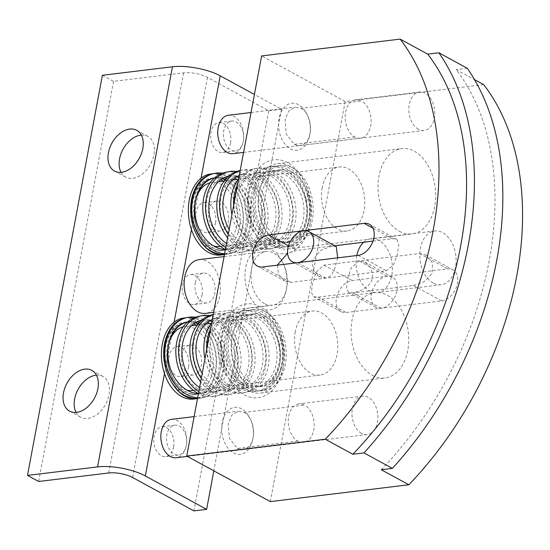 <?xml version="1.0" encoding="UTF-8"?>
<svg xmlns="http://www.w3.org/2000/svg" width="550" height="550" viewBox="0 0 550 550"><rect width="100%" height="100%" fill="white"/><g stroke="black" fill="none" stroke-linecap="round" stroke-linejoin="round"><path stroke-width="0.41" stroke-dasharray="2.75 2.06" d="M220.818 198.248A36.527 27.486 77.9 0 0 255.709 246.276A36.527 27.486 77.9 0 0 275.248 222.887A36.527 27.486 77.9 0 0 240.357 174.859A36.527 27.486 77.9 0 0 220.818 198.248M239.25 175.505A36.527 27.486 -102.1 0 1 243.121 174.267A36.527 27.486 -102.1 0 1 278.011 222.296A36.527 27.486 -102.1 0 1 258.472 245.685A36.527 27.486 -102.1 0 1 229.157 229.419M239.449 170.658A40.824 30.724 -102.1 0 1 278.451 224.338A40.824 30.724 -102.1 0 1 256.609 250.477A40.824 30.724 -102.1 0 1 227.59 237.82M228.243 234.321A40.824 30.724 77.9 0 0 259.38 249.886A40.824 30.724 77.9 0 0 281.215 223.747A40.824 30.724 77.9 0 0 242.22 170.067A40.824 30.724 77.9 0 0 240.164 170.603M309.1 220.784A40.824 27.156 -96.9 0 1 287.561 246.888A40.824 27.156 -96.9 0 1 256.169 191.943A40.824 27.156 -96.9 0 1 277.709 165.839A40.824 27.156 -96.9 0 1 309.1 220.784M259.353 191.551A40.824 27.156 83.1 0 0 290.744 246.503A40.824 27.156 83.1 0 0 312.283 220.399A40.824 27.156 83.1 0 0 280.892 165.454A40.824 27.156 83.1 0 0 259.353 191.551M306.474 220.935A40.824 30.724 -102.1 0 1 284.639 247.074A40.824 30.724 -102.1 0 1 245.644 193.394A40.824 30.724 -102.1 0 1 267.479 167.255A40.824 30.724 -102.1 0 1 306.474 220.935M306.536 201.809L307.691 195.614C309.732 204.05 310.021 212.341 308.55 220.488C306.982 228.58 303.93 235.056 299.406 239.903L300.561 233.716C303.614 229.68 305.683 224.847 306.756 219.216C307.794 213.565 307.718 207.762 306.536 201.809A36.527 24.296 83.1 0 0 278.231 170.108A36.527 24.296 83.1 0 0 258.954 193.462A36.527 24.296 83.1 0 0 287.045 242.619A36.527 24.296 83.1 0 0 300.561 233.716M307.691 195.614A40.824 30.724 77.9 0 0 270.243 166.657A40.824 30.724 77.9 0 0 248.407 192.796A40.824 30.724 77.9 0 0 287.403 246.476A40.824 30.724 77.9 0 0 299.406 239.903M309.499 218.879A36.527 24.296 -96.9 0 1 290.228 242.234A36.527 24.296 -96.9 0 1 262.144 193.071A36.527 24.296 -96.9 0 1 281.414 169.716A36.527 24.296 -96.9 0 1 309.499 218.879M248.841 194.844A36.527 27.486 77.9 0 0 283.738 242.873A36.527 27.486 77.9 0 0 303.277 219.484A36.527 27.486 77.9 0 0 268.379 171.456A36.527 27.486 77.9 0 0 248.841 194.844M306.041 218.886A36.527 27.486 -102.1 0 1 286.502 242.275A36.527 27.486 -102.1 0 1 251.611 194.246A36.527 27.486 -102.1 0 1 271.15 170.858A36.527 27.486 -102.1 0 1 306.041 218.886M200.778 320.361A36.527 27.486 77.9 0 0 199.382 320.609A36.527 27.486 77.9 0 0 179.843 343.998A36.527 27.486 77.9 0 0 214.734 392.026A36.527 27.486 77.9 0 0 234.279 368.638A36.527 27.486 77.9 0 0 211.894 321.674M212.156 320.279A36.527 27.486 -102.1 0 1 237.043 368.046A36.527 27.486 -102.1 0 1 217.504 391.435A36.527 27.486 -102.1 0 1 199.561 387.571M198.481 316.408A40.824 30.724 -102.1 0 1 237.476 370.088A40.824 30.724 -102.1 0 1 215.641 396.227A40.824 30.724 -102.1 0 1 198.433 393.594M198.804 391.614A40.824 30.724 77.9 0 0 218.405 395.636A40.824 30.724 77.9 0 0 240.247 369.49A40.824 30.724 77.9 0 0 209.571 315.535M201.788 320.093A36.527 27.486 -102.1 0 1 202.153 320.011A36.527 27.486 -102.1 0 1 211.207 320.052M209.612 320.932A36.527 27.486 77.9 0 0 201.603 320.258M207.873 340.587A36.527 27.486 77.9 0 0 242.763 388.623A36.527 27.486 77.9 0 0 262.302 365.234A36.527 27.486 77.9 0 0 227.411 317.199A36.527 27.486 77.9 0 0 207.873 340.587M265.072 364.636A36.527 27.486 -102.1 0 1 245.527 388.025A36.527 27.486 -102.1 0 1 210.636 339.996A36.527 27.486 -102.1 0 1 230.175 316.607A36.527 27.486 -102.1 0 1 265.072 364.636M211.695 322.747A40.824 30.724 -102.1 0 1 226.511 312.998A40.824 30.724 -102.1 0 1 265.506 366.678A40.824 30.724 -102.1 0 1 243.664 392.824A40.824 30.724 -102.1 0 1 204.937 358.841M206.656 349.663A40.824 30.724 77.9 0 0 246.434 392.226A40.824 30.724 77.9 0 0 268.269 366.087A40.824 30.724 77.9 0 0 229.274 312.407A40.824 30.724 77.9 0 0 210.616 328.522M354.75 136.984L294.236 144.341L286.357 134.241L285.065 119.508L288.832 110.907L295.268 107.14L300.981 108.329L361.494 100.973A19.339 12.863 83.1 0 0 355.788 99.791A19.339 12.863 83.1 0 0 345.153 116.277A19.339 12.863 83.1 0 0 354.75 136.984A19.339 12.863 83.1 0 0 360.449 138.174A19.339 12.863 83.1 0 0 370.652 125.812A19.339 12.863 83.1 0 0 361.494 100.973M298.547 104.72A23.636 15.723 83.1 0 0 279.104 118.374A23.636 15.723 83.1 0 0 290.311 148.734A23.636 15.723 83.1 0 0 309.629 135.692A23.636 15.723 83.1 0 0 307.038 114.379A23.636 15.723 83.1 0 0 298.547 104.72M228.387 115.266A19.339 12.863 -96.9 0 1 243.43 140.284A15.042 10.003 -96.9 0 1 243.265 141.302A15.042 10.003 -96.9 0 1 243.052 142.292A15.042 10.003 -96.9 0 1 235.331 150.913A15.042 10.003 -96.9 0 1 223.768 130.673A15.042 10.003 -96.9 0 1 231.701 121.055A15.042 10.003 -96.9 0 1 243.43 140.284A19.339 12.863 -96.9 0 1 243.258 141.295A19.339 12.863 -96.9 0 1 243.052 142.292A19.339 12.863 -96.9 0 1 233.056 153.663M418.454 129.25A19.339 12.863 -96.9 0 1 408.849 108.536A19.339 12.863 -96.9 0 1 419.492 92.049A19.339 12.863 -96.9 0 1 425.191 93.239A19.339 12.863 -96.9 0 1 434.796 113.946A19.339 12.863 -96.9 0 1 424.153 130.439A19.339 12.863 -96.9 0 1 418.454 129.25M275.144 246.379A42.969 28.586 -96.9 0 1 253.811 200.351A42.969 28.586 -96.9 0 1 277.447 163.708A42.969 28.586 -96.9 0 1 290.125 166.354A42.969 28.586 -96.9 0 1 305.566 183.92A42.969 28.586 -96.9 0 1 310.269 222.661A42.969 28.586 -96.9 0 1 287.822 249.019A42.969 28.586 -96.9 0 1 275.144 246.379M287.684 162.738A47.266 31.446 83.1 0 0 249.494 186.856A47.266 31.446 83.1 0 0 266.805 247.837L271.803 250.106L275.798 252.739A47.266 31.446 83.1 0 0 309.849 224.675A47.266 31.446 83.1 0 0 304.673 182.064A47.266 31.446 83.1 0 0 287.684 162.738M264.44 303.593A27.074 18.006 -96.9 0 1 251.604 268.819A27.074 18.006 -96.9 0 1 265.891 251.515A27.074 18.006 -96.9 0 1 273.873 253.179A27.074 18.006 -96.9 0 1 283.601 264.248A27.074 18.006 -96.9 0 1 286.708 287.952A27.074 18.006 -96.9 0 1 286.571 288.654A27.074 18.006 -96.9 0 1 272.422 305.257A27.074 18.006 -96.9 0 1 264.44 303.593M266.805 247.837A31.371 20.866 83.1 0 0 245.637 267.692A31.371 20.866 83.1 0 0 256.142 304.81A47.266 31.446 83.1 0 0 221.327 337.384A47.266 31.446 83.1 0 0 244.255 394.811A47.266 31.446 83.1 0 0 282.893 368.72A47.266 31.446 83.1 0 0 277.716 326.109A47.266 31.446 83.1 0 0 265.141 309.712L256.142 304.81M248.188 390.424A42.969 28.586 -96.9 0 1 226.854 344.396A42.969 28.586 -96.9 0 1 250.491 307.752A42.969 28.586 -96.9 0 1 263.168 310.399A42.969 28.586 -96.9 0 1 278.609 327.965A42.969 28.586 -96.9 0 1 283.312 366.706A42.969 28.586 -96.9 0 1 260.865 393.064A42.969 28.586 -96.9 0 1 248.188 390.424M297.839 441.086L237.332 448.436L229.446 438.336L228.154 423.603L231.928 415.002L238.363 411.235L244.069 412.424L304.583 405.068A19.339 12.863 83.1 0 0 298.884 403.886A19.339 12.863 83.1 0 0 288.248 420.372A19.339 12.863 83.1 0 0 297.839 441.086A19.339 12.863 83.1 0 0 303.545 442.269A19.339 12.863 83.1 0 0 313.748 429.908A19.339 12.863 83.1 0 0 304.583 405.068M241.636 408.815A23.636 15.723 83.1 0 0 222.193 422.469A23.636 15.723 83.1 0 0 233.399 452.829A23.636 15.723 83.1 0 0 252.718 439.787A23.636 15.723 83.1 0 0 250.126 418.481A23.636 15.723 83.1 0 0 241.636 408.815M210.829 173.972A40.824 27.156 -96.9 0 1 242.22 228.917A40.824 27.156 -96.9 0 1 220.681 255.014M224.455 254.547A40.824 27.156 83.1 0 0 245.403 228.525A40.824 27.156 83.1 0 0 214.012 173.58A40.824 27.156 83.1 0 0 212.761 173.779M183.872 318.017A40.824 27.156 -96.9 0 1 215.256 372.962A40.824 27.156 -96.9 0 1 193.724 399.059M197.498 398.592A40.824 27.156 83.1 0 0 218.446 372.57A40.824 27.156 83.1 0 0 187.055 317.625A40.824 27.156 83.1 0 0 185.797 317.824M199.011 259.641A27.074 18.006 -96.9 0 1 219.821 296.079A27.074 18.006 -96.9 0 1 205.542 313.39M171.483 419.361A19.339 12.863 -96.9 0 1 186.519 444.379A19.339 12.863 -96.9 0 1 186.347 445.39A15.042 10.003 -96.9 0 1 186.141 446.387A15.042 10.003 -96.9 0 1 178.42 455.008A15.042 10.003 -96.9 0 1 166.856 434.768A15.042 10.003 -96.9 0 1 174.79 425.15A15.042 10.003 -96.9 0 1 186.519 444.379A15.042 10.003 -96.9 0 1 186.354 445.397A19.339 12.863 -96.9 0 1 186.141 446.387A19.339 12.863 -96.9 0 1 176.144 457.758M173.614 446.944A15.042 10.003 83.1 0 0 162.051 426.697A15.042 10.003 83.1 0 0 154.117 436.315A15.042 10.003 83.1 0 0 165.681 456.562A15.042 10.003 83.1 0 0 173.614 446.944M230.526 142.849A15.042 10.003 83.1 0 0 218.962 122.602A15.042 10.003 83.1 0 0 211.021 132.22A15.042 10.003 83.1 0 0 222.592 152.467A15.042 10.003 83.1 0 0 230.526 142.849M399.355 231.282A42.969 28.586 83.1 0 0 412.033 233.922A42.969 28.586 83.1 0 0 435.669 197.278A42.969 28.586 83.1 0 0 414.336 151.257A42.969 28.586 83.1 0 0 401.658 148.61A42.969 28.586 83.1 0 0 378.022 185.254A42.969 28.586 83.1 0 0 399.355 231.282M372.398 375.327A42.969 28.586 83.1 0 0 385.076 377.967A42.969 28.586 83.1 0 0 408.712 341.323A42.969 28.586 83.1 0 0 387.379 295.302A42.969 28.586 83.1 0 0 374.701 292.655A42.969 28.586 83.1 0 0 351.065 329.299A42.969 28.586 83.1 0 0 372.398 375.327M277.193 265.196L278.568 274.739L284.756 280.988L290.819 282.356L386.368 270.744L393.312 265.334L397.299 254.726L398.826 244.447L396.749 239.188L392.356 238.734L373.003 241.086M334.751 245.733L296.814 250.346L287.595 253.316M441.712 300.905A17.188 11.591 -61.4 0 0 456.466 286.949A17.188 11.591 -61.4 0 0 452.932 269.809A17.188 11.591 -61.4 0 0 447.7 268.895L352.158 280.507A17.188 11.591 -61.4 0 0 337.404 294.463A17.188 11.591 -61.4 0 0 340.938 311.603A17.188 11.591 -61.4 0 0 346.163 312.517L441.712 300.905L413.483 285.519L384.821 289.004A27.074 18.006 83.1 0 0 391.806 275.179A27.074 18.006 83.1 0 0 390.809 256.994A27.074 18.006 83.1 0 0 378.978 240.405A27.074 18.006 83.1 0 0 370.989 238.741A27.074 18.006 83.1 0 0 363.694 242.22M356.812 255.523A27.074 18.006 83.1 0 0 356.709 256.046A27.074 18.006 83.1 0 0 357.706 274.23A27.074 18.006 83.1 0 0 369.538 290.819A27.074 18.006 83.1 0 0 377.527 292.483A27.074 18.006 83.1 0 0 384.821 289.004L317.941 297.137L313.548 296.677L311.527 292.696L312.187 284.852L316.188 272.016L323.929 265.127L419.478 253.509L425.542 254.877L432.499 262.797L432.046 273.659L423.809 281.951L413.483 285.519M361.543 433.345A19.339 12.863 -96.9 0 1 351.945 412.631A19.339 12.863 -96.9 0 1 362.581 396.144A19.339 12.863 -96.9 0 1 368.28 397.334A19.339 12.863 -96.9 0 1 377.884 418.041A19.339 12.863 -96.9 0 1 367.249 434.534A19.339 12.863 -96.9 0 1 361.543 433.345M225.005 179.939A36.527 24.296 -96.9 0 1 242.619 227.012A36.527 24.296 -96.9 0 1 223.341 250.367A36.527 24.296 -96.9 0 1 206.188 243.127C194.817 232.024 190.266 218.157 192.521 201.534C195.614 187.791 202.758 179.919 213.964 177.918L218.405 177.843L219.175 173.718A40.824 30.724 -102.1 0 1 250.422 227.748A40.824 30.724 -102.1 0 1 228.587 253.887A40.824 30.724 -102.1 0 1 224.489 254.389M224.606 253.742A40.824 30.724 77.9 0 0 231.351 253.289A40.824 30.724 77.9 0 0 253.186 227.15A40.824 30.724 77.9 0 0 236.61 179.492M198.048 323.984A36.527 24.296 -96.9 0 1 215.662 371.058A36.527 24.296 -96.9 0 1 196.384 394.412A36.527 24.296 -96.9 0 1 179.224 387.172C167.86 376.069 163.309 362.203 165.564 345.579C168.657 331.836 175.801 323.964 187.007 321.963L191.448 321.887L192.218 317.762A40.824 30.724 -102.1 0 1 223.465 371.793A40.824 30.724 -102.1 0 1 201.623 397.932A40.824 30.724 -102.1 0 1 197.532 398.434M197.649 397.788A40.824 30.724 77.9 0 0 204.394 397.334A40.824 30.724 77.9 0 0 226.229 371.195A40.824 30.724 77.9 0 0 209.653 323.538M433.242 283.078A27.074 18.006 -96.9 0 1 419.801 254.079A27.074 18.006 -96.9 0 1 434.692 230.993A27.074 18.006 -96.9 0 1 442.674 232.664A27.074 18.006 -96.9 0 1 456.115 261.656A27.074 18.006 -96.9 0 1 441.224 284.742A27.074 18.006 -96.9 0 1 433.242 283.078M337.693 257.847L334.874 268.249L332.145 273.728L330.357 275.873L328.247 277.379L325.854 278.101L319.791 276.732L313.603 270.476L312.118 261.47L319.887 250.683L331.843 246.091L336.236 246.544M347.222 280.596L346.562 288.441L348.576 292.421L352.976 292.875L358.827 291.39L362.003 290.001L367.668 286.124L369.999 283.539L371.724 280.603L372.701 277.496L371.216 268.482L365.028 262.233L358.964 260.865L351.223 267.761L347.222 280.596M213.386 178.117A36.527 24.296 83.1 0 0 211.344 178.234A36.527 24.296 83.1 0 0 199.863 184.573A36.527 24.296 83.1 0 0 192.074 201.589A36.527 24.296 83.1 0 0 192.644 223.163A36.527 24.296 83.1 0 0 220.158 250.752A36.527 24.296 83.1 0 0 224.709 249.514M225.046 249.363A36.527 24.296 83.1 0 0 239.429 227.397A36.527 24.296 83.1 0 0 223.218 181.122M186.429 322.163A36.527 24.296 83.1 0 0 184.387 322.279A36.527 24.296 83.1 0 0 172.906 328.618A36.527 24.296 83.1 0 0 165.117 345.634A36.527 24.296 83.1 0 0 165.688 367.207A36.527 24.296 83.1 0 0 193.201 394.797A36.527 24.296 83.1 0 0 197.752 393.559M198.089 393.408A36.527 24.296 83.1 0 0 212.472 371.442A36.527 24.296 83.1 0 0 196.254 325.167M186.746 390.026A32.23 21.436 -96.9 0 1 167.276 358.683A32.23 21.436 -96.9 0 1 167.901 347.153A32.23 21.436 -96.9 0 1 169.62 340.911M183.123 326.879A32.23 21.436 -96.9 0 1 184.903 326.549A32.23 21.436 -96.9 0 1 209.688 369.923A32.23 21.436 -96.9 0 1 192.686 390.527M295.295 331.671A32.23 21.436 83.1 0 0 320.079 375.045A32.23 21.436 83.1 0 0 337.081 354.441A32.23 21.436 83.1 0 0 312.304 311.059A32.23 21.436 83.1 0 0 295.295 331.671M213.702 245.981A32.23 21.436 -96.9 0 1 194.232 214.637A32.23 21.436 -96.9 0 1 194.858 203.108A32.23 21.436 -96.9 0 1 196.577 196.866M210.079 182.834A32.23 21.436 -96.9 0 1 211.867 182.504A32.23 21.436 -96.9 0 1 236.644 225.878A32.23 21.436 -96.9 0 1 219.643 246.482M322.252 187.626A32.23 21.436 83.1 0 0 347.036 231A32.23 21.436 83.1 0 0 364.038 210.396A32.23 21.436 83.1 0 0 339.261 167.014A32.23 21.436 83.1 0 0 322.252 187.626M76.113 412.411A23.203 15.648 -61.4 0 0 80.733 417.196A23.203 15.648 -61.4 0 0 109.037 394.728A23.203 15.648 -61.4 0 0 102.939 376.447A23.203 15.648 -61.4 0 0 96.415 375.162M121.048 172.336A23.203 15.648 -61.4 0 0 125.661 177.121A23.203 15.648 -61.4 0 0 153.966 154.653A23.203 15.648 -61.4 0 0 147.868 136.373A23.203 15.648 -61.4 0 0 141.343 135.087M181.83 354.743A15.042 10.003 -96.9 0 1 189.764 345.125A15.042 10.003 -96.9 0 1 201.327 365.372A15.042 10.003 -96.9 0 1 193.394 374.983A15.042 10.003 -96.9 0 1 181.83 354.743M188.588 366.919A15.042 10.003 83.1 0 0 177.024 346.672A15.042 10.003 83.1 0 0 169.091 356.29A15.042 10.003 83.1 0 0 180.654 376.537A15.042 10.003 83.1 0 0 188.588 366.919M195.312 282.721A15.042 10.003 -96.9 0 1 203.246 273.103A15.042 10.003 -96.9 0 1 214.809 293.349A15.042 10.003 -96.9 0 1 206.876 302.961A15.042 10.003 -96.9 0 1 195.312 282.721M202.07 294.896A15.042 10.003 83.1 0 0 190.506 274.649A15.042 10.003 83.1 0 0 182.572 284.268A15.042 10.003 83.1 0 0 194.136 304.514A15.042 10.003 83.1 0 0 202.07 294.896M208.787 210.698A15.042 10.003 -96.9 0 1 216.721 201.08A15.042 10.003 -96.9 0 1 228.291 221.327A15.042 10.003 -96.9 0 1 220.351 230.938A15.042 10.003 -96.9 0 1 208.787 210.698M215.545 222.874A15.042 10.003 83.1 0 0 203.981 202.627A15.042 10.003 83.1 0 0 196.048 212.245A15.042 10.003 83.1 0 0 207.611 232.492A15.042 10.003 83.1 0 0 215.545 222.874M387.193 276.251A17.188 11.591 -61.4 0 0 372.439 290.201A17.188 11.591 -61.4 0 0 375.973 307.347A17.188 11.591 -61.4 0 0 381.198 308.261A17.188 11.591 -61.4 0 0 395.952 294.305A17.188 11.591 -61.4 0 0 392.418 277.166A17.188 11.591 -61.4 0 0 387.193 276.251L358.964 260.865M200.331 234.919C194.913 224.331 193.188 213.07 195.154 201.149C197.601 189.482 202.833 182.009 210.843 178.743C202.366 182.112 196.893 189.633 194.432 201.3C192.479 213.221 194.446 224.428 200.331 234.919A36.527 24.296 -96.9 0 1 195.257 201.204A36.527 24.296 -96.9 0 1 210.843 178.743M213.723 178.014A36.527 27.486 77.9 0 0 212.327 178.269A36.527 27.486 77.9 0 0 192.789 201.657A36.527 27.486 77.9 0 0 227.679 249.686A36.527 27.486 77.9 0 0 247.218 226.298A36.527 27.486 77.9 0 0 225.342 179.527M226.401 178.317A36.527 27.486 -102.1 0 1 249.989 225.699A36.527 27.486 -102.1 0 1 230.45 249.088A36.527 27.486 -102.1 0 1 225.383 249.542M173.374 378.964C167.956 368.376 166.231 357.115 168.197 345.194C170.644 333.527 175.876 326.054 183.886 322.788C175.409 326.157 169.936 333.678 167.475 345.345C165.522 357.266 167.489 368.473 173.374 378.964A36.527 24.296 -96.9 0 1 168.3 345.249A36.527 24.296 -96.9 0 1 183.886 322.788M186.766 322.059A36.527 27.486 77.9 0 0 185.371 322.314A36.527 27.486 77.9 0 0 165.832 345.702A36.527 27.486 77.9 0 0 200.722 393.731A36.527 27.486 77.9 0 0 220.261 370.342A36.527 27.486 77.9 0 0 198.385 323.572M199.444 322.362A36.527 27.486 -102.1 0 1 223.032 369.744A36.527 27.486 -102.1 0 1 203.486 393.133A36.527 27.486 -102.1 0 1 198.426 393.587M187.777 321.798A36.527 27.486 -102.1 0 1 188.134 321.716A36.527 27.486 -102.1 0 1 197.196 321.757M195.601 322.637A36.527 27.486 77.9 0 0 187.591 321.956M214.734 177.753A36.527 27.486 -102.1 0 1 215.091 177.671A36.527 27.486 -102.1 0 1 224.153 177.712M222.558 178.592A36.527 27.486 77.9 0 0 214.548 177.911M207.79 322.169A40.824 30.724 77.9 0 0 195.559 317.24M178.454 391.304L179.224 387.172M191.448 321.887A36.527 24.296 -96.9 0 1 195.346 322.795M193.806 323.847A36.527 24.296 83.1 0 0 187.33 322.19M218.405 177.843A36.527 24.296 -96.9 0 1 222.303 178.75M220.763 179.802A36.527 24.296 83.1 0 0 214.287 178.145M234.747 178.124A40.824 30.724 77.9 0 0 222.516 173.195M205.411 247.259L206.188 243.127M102.382 75.295L113.527 81.366L183.59 72.847A17.188 5.507 -169.4 0 1 207.474 77.371L268.757 110.77L193.882 510.895M113.527 81.366L38.644 481.491M192.218 317.762L185.329 317.928M198.268 193.091L191.441 229.563M171.311 337.136L164.484 373.608M174.103 322.211L171.538 335.933M201.059 178.166L198.495 191.888M219.175 173.718L212.286 173.882M244.069 412.424A19.339 12.863 -96.9 0 1 251.02 420.337A19.339 12.863 -96.9 0 1 253.137 437.766A19.339 12.863 -96.9 0 1 243.031 449.632A19.339 12.863 -96.9 0 1 237.332 448.436M381.267 469.741A290.482 195.917 -61.4 0 0 456.143 69.616L474.492 79.612M467.28 68.262L456.143 69.616M268.757 110.77L281.497 109.223L254.416 94.463M281.497 109.223L213.826 470.821M270.318 501.607L345.201 101.482L483.725 84.645M345.201 101.482L261.628 55.942M265.141 309.712A31.371 20.866 83.1 0 0 286.144 290.668A31.371 20.866 83.1 0 0 282.707 262.391A31.371 20.866 83.1 0 0 275.798 252.739M300.981 108.329A19.339 12.863 -96.9 0 1 307.931 116.243A19.339 12.863 -96.9 0 1 310.049 133.671A19.339 12.863 -96.9 0 1 299.942 145.537A19.339 12.863 -96.9 0 1 294.243 144.341M282.143 364.829A40.824 27.156 -96.9 0 1 260.604 390.933A40.824 27.156 -96.9 0 1 229.212 335.988A40.824 27.156 -96.9 0 1 250.752 309.884A40.824 27.156 -96.9 0 1 282.143 364.829M232.396 335.596A40.824 27.156 83.1 0 0 263.787 390.548A40.824 27.156 83.1 0 0 285.326 364.444A40.824 27.156 83.1 0 0 253.935 309.499A40.824 27.156 83.1 0 0 232.396 335.596M279.517 364.98A40.824 30.724 -102.1 0 1 257.682 391.119A40.824 30.724 -102.1 0 1 218.687 337.439A40.824 30.724 -102.1 0 1 240.522 311.3A40.824 30.724 -102.1 0 1 279.517 364.98M279.579 345.854L280.734 339.659C282.776 348.095 283.064 356.386 281.593 364.533C280.026 372.625 276.973 379.101 272.442 383.948L273.604 377.761C276.657 373.725 278.726 368.892 279.799 363.261C280.837 357.61 280.761 351.808 279.579 345.854A36.527 24.296 83.1 0 0 251.268 314.153A36.527 24.296 83.1 0 0 231.997 337.507A36.527 24.296 83.1 0 0 260.088 386.664A36.527 24.296 83.1 0 0 273.604 377.761M280.734 339.659A40.824 30.724 77.9 0 0 243.286 310.702A40.824 30.724 77.9 0 0 221.451 336.841A40.824 30.724 77.9 0 0 260.446 390.521A40.824 30.724 77.9 0 0 272.442 383.948M282.542 362.924A36.527 24.296 -96.9 0 1 263.271 386.279A36.527 24.296 -96.9 0 1 235.187 337.116A36.527 24.296 -96.9 0 1 254.458 313.761A36.527 24.296 -96.9 0 1 282.542 362.924M221.884 338.889A36.527 27.486 77.9 0 0 256.774 386.918A36.527 27.486 77.9 0 0 276.32 363.529A36.527 27.486 77.9 0 0 241.423 315.501A36.527 27.486 77.9 0 0 221.884 338.889M279.084 362.931A36.527 27.486 -102.1 0 1 259.545 386.32A36.527 27.486 -102.1 0 1 224.654 338.291A36.527 27.486 -102.1 0 1 244.193 314.903A36.527 27.486 -102.1 0 1 279.084 362.931M193.861 342.293A36.527 27.486 77.9 0 0 228.752 390.321A36.527 27.486 77.9 0 0 248.291 366.933A36.527 27.486 77.9 0 0 213.4 318.904A36.527 27.486 77.9 0 0 193.861 342.293M212.293 319.55A36.527 27.486 -102.1 0 1 216.164 318.312A36.527 27.486 -102.1 0 1 251.054 366.341A36.527 27.486 -102.1 0 1 231.516 389.73A36.527 27.486 -102.1 0 1 202.201 373.464M212.492 314.703A40.824 30.724 -102.1 0 1 251.494 368.383A40.824 30.724 -102.1 0 1 229.653 394.522A40.824 30.724 -102.1 0 1 200.633 381.865M201.286 378.366A40.824 30.724 77.9 0 0 232.416 393.931A40.824 30.724 77.9 0 0 254.258 367.792A40.824 30.724 77.9 0 0 215.263 314.112A40.824 30.724 77.9 0 0 213.208 314.648M234.829 196.542A36.527 27.486 77.9 0 0 269.72 244.578A36.527 27.486 77.9 0 0 289.259 221.189A36.527 27.486 77.9 0 0 254.368 173.154A36.527 27.486 77.9 0 0 234.829 196.542M292.029 220.591A36.527 27.486 -102.1 0 1 272.491 243.98A36.527 27.486 -102.1 0 1 237.593 195.951A36.527 27.486 -102.1 0 1 257.132 172.562A36.527 27.486 -102.1 0 1 292.029 220.591M238.652 178.702A40.824 30.724 -102.1 0 1 253.468 168.953A40.824 30.724 -102.1 0 1 292.462 222.633A40.824 30.724 -102.1 0 1 270.627 248.779A40.824 30.724 -102.1 0 1 231.894 214.796M233.613 205.617A40.824 30.724 77.9 0 0 273.391 248.181A40.824 30.724 77.9 0 0 295.226 222.042A40.824 30.724 77.9 0 0 256.231 168.362A40.824 30.724 77.9 0 0 237.572 184.477M227.734 176.316A36.527 27.486 77.9 0 0 226.339 176.564A36.527 27.486 77.9 0 0 206.8 199.952A36.527 27.486 77.9 0 0 241.697 247.981A36.527 27.486 77.9 0 0 261.236 224.593A36.527 27.486 77.9 0 0 238.851 177.629M239.113 176.234A36.527 27.486 -102.1 0 1 264 224.001A36.527 27.486 -102.1 0 1 244.461 247.39A36.527 27.486 -102.1 0 1 226.518 243.526M225.438 172.363A40.824 30.724 -102.1 0 1 264.433 226.043A40.824 30.724 -102.1 0 1 242.598 252.182A40.824 30.724 -102.1 0 1 225.39 249.549M225.761 247.569A40.824 30.724 77.9 0 0 245.362 251.591A40.824 30.724 77.9 0 0 267.204 225.445A40.824 30.724 77.9 0 0 236.528 171.49M228.745 176.048A36.527 27.486 -102.1 0 1 229.109 175.966A36.527 27.486 -102.1 0 1 238.164 176.007M236.576 176.887A36.527 27.486 77.9 0 0 228.559 176.213M372.962 228.161L392.356 238.734M358.139 255.358L386.368 270.744M262.591 266.977L290.819 282.356M288.489 245.809L296.814 250.346M419.478 253.509L447.7 268.895M317.941 297.137L346.163 312.517M323.929 265.127L352.158 280.507M325.854 278.101L297.626 262.714M331.843 246.091L303.621 230.704M381.198 308.261L352.976 292.875M207.474 77.371L132.591 477.496M183.59 72.847L108.708 472.973M255.709 246.276L258.472 245.685M256.609 250.477L259.38 249.886M240.185 170.5L242.22 170.067M240.357 174.859L243.121 174.267M287.561 246.888L290.744 246.503M284.639 247.074L287.403 246.476M287.045 242.619L290.228 242.234M283.738 242.873L286.502 242.275M268.379 171.456L271.15 170.858M278.231 170.108L281.414 169.716M267.479 167.255L270.243 166.657M277.709 165.839L280.892 165.454M214.734 392.026L217.504 391.435M215.641 396.227L218.405 395.636M199.382 320.609L202.153 320.011M242.763 388.623L245.527 388.025M243.664 392.824L246.434 392.226M226.511 312.998L229.274 312.407M227.411 317.199L230.175 316.607M243.574 152.384L360.449 138.174M419.492 92.049L355.788 99.791M213.627 312.407L272.422 305.257M187.351 456.397L303.545 442.269M174.79 425.15L162.051 426.697M231.701 121.055L218.962 122.602M287.822 249.019L412.033 233.922M260.865 393.064L385.076 377.967M369.359 224.262L396.749 239.188M257.366 266.062L284.756 280.988M425.542 254.877L452.932 269.809M313.548 296.677L340.938 311.603M362.581 396.144L298.884 403.886M228.587 253.887L231.351 253.289M201.623 397.932L204.394 397.334M434.692 230.993L370.989 238.741M220.158 250.752L223.341 250.367M193.201 394.797L196.384 394.412M193.511 390.431L320.079 375.045M220.468 246.386L347.036 231M91.802 370.377L102.939 376.447M136.73 130.302L147.868 136.373M189.764 345.125L177.024 346.672M203.246 273.103L190.506 274.649M216.721 201.08L203.981 202.627M319.791 276.732L294.724 263.072M375.973 307.347L348.576 292.421M392.418 277.166L365.028 262.233M227.679 249.686L230.45 249.088M200.722 393.731L203.486 393.133M185.371 322.314L188.134 321.716M212.327 178.269L215.091 177.671M220.351 230.938L207.611 232.492M206.876 302.961L194.136 304.514M193.394 374.983L180.654 376.537M114.517 171.05L125.661 177.121M69.589 411.125L80.733 417.196M211.867 182.504L218.542 181.692M224.187 181.005L232.554 179.988M238.205 179.3L339.261 167.014M184.903 326.549L191.579 325.738M197.23 325.05L205.597 324.032M211.248 323.345L312.304 311.059M184.387 322.279L187.007 321.963M211.344 178.234L213.964 177.918M441.224 284.742L377.527 292.483M367.249 434.534L243.031 449.632M250.491 307.752L374.701 292.655M277.447 163.708L401.658 148.61M235.331 150.913L222.592 152.467M178.42 455.008L165.681 456.562M194.129 416.611L238.363 411.235M224.077 256.596L265.891 251.515M186.278 317.721L187.055 317.625M213.235 173.676L214.012 173.58M251.02 420.337L250.126 418.481M253.137 437.766L252.718 439.787M278.609 327.965L277.716 326.109M283.312 366.706L282.893 368.72M283.601 264.248L282.707 262.391M286.571 288.654L286.144 290.668M305.566 183.92L304.673 182.064M310.269 222.661L309.849 224.675M424.153 130.439L299.942 145.537M251.041 112.516L295.268 107.14M307.931 116.243L307.038 114.379M310.049 133.671L309.629 135.692M260.604 390.933L263.787 390.548M257.682 391.119L260.446 390.521M260.088 386.664L263.271 386.279M256.774 386.918L259.545 386.32M241.423 315.501L244.193 314.903M251.268 314.153L254.458 313.761M240.522 311.3L243.286 310.702M250.752 309.884L253.935 309.499M228.752 390.321L231.516 389.73M229.653 394.522L232.416 393.931M213.228 314.545L215.263 314.112M213.4 318.904L216.164 318.312M269.72 244.578L272.491 243.98M270.627 248.779L273.391 248.181M253.468 168.953L256.231 168.362M254.368 173.154L257.132 172.562M241.697 247.981L244.461 247.39M242.598 252.182L245.362 251.591M226.339 176.564L229.109 175.966"/><path stroke-width="0.82" d="M229.157 229.419A36.527 27.486 -102.1 0 1 223.582 197.656A36.527 27.486 -102.1 0 1 239.25 175.505M227.59 237.82A40.824 30.724 -102.1 0 1 217.614 196.797A40.824 30.724 -102.1 0 1 239.449 170.658L240.185 170.5M240.164 170.603A40.824 30.724 77.9 0 0 220.378 196.206A40.824 30.724 77.9 0 0 228.243 234.321M199.561 387.571A36.527 27.486 -102.1 0 1 182.614 343.399A36.527 27.486 -102.1 0 1 201.788 320.093M198.433 393.594A40.824 30.724 -102.1 0 1 176.646 342.547A40.824 30.724 -102.1 0 1 198.481 316.408L201.245 315.81A40.824 30.724 77.9 0 0 179.41 341.956A40.824 30.724 77.9 0 0 198.804 391.614M209.571 315.535A40.824 30.724 77.9 0 0 201.245 315.81M211.207 320.052A36.527 27.486 -102.1 0 1 212.156 320.279M211.894 321.674A36.527 27.486 77.9 0 0 209.612 320.932M201.603 320.258A36.527 27.486 77.9 0 0 200.778 320.361M204.937 358.841A40.824 30.724 -102.1 0 1 204.669 339.144A40.824 30.724 -102.1 0 1 211.695 322.747M210.616 328.522A40.824 30.724 77.9 0 0 207.439 338.546A40.824 30.724 77.9 0 0 206.656 349.663M243.574 152.384L233.056 153.663A19.339 12.863 -96.9 0 1 218.185 127.634A19.339 12.863 -96.9 0 1 228.387 115.266L251.041 112.516M212.761 173.779A40.824 27.156 83.1 0 0 211.729 174.013C201.231 177.134 194.459 185.735 191.428 199.808C189.124 214.252 191.799 227.535 199.444 239.649A40.824 27.156 83.1 0 0 223.864 254.629L220.681 255.014A40.824 27.156 -96.9 0 1 191.441 229.563A40.824 27.156 -96.9 0 1 189.289 200.069A40.824 27.156 -96.9 0 1 201.059 178.166A40.824 27.156 -96.9 0 1 210.829 173.972L213.235 173.676M223.864 254.629A40.824 27.156 83.1 0 0 224.455 254.547M185.797 317.824A40.824 27.156 83.1 0 0 184.772 318.058C174.274 321.179 167.502 329.78 164.464 343.853C162.167 358.297 164.842 371.58 172.487 383.694A40.824 27.156 83.1 0 0 196.907 398.674L193.724 399.059A40.824 27.156 -96.9 0 1 164.484 373.608A40.824 27.156 -96.9 0 1 162.333 344.114A40.824 27.156 -96.9 0 1 174.103 322.211A40.824 27.156 -96.9 0 1 183.872 318.017L186.278 317.721M196.907 398.674A40.824 27.156 83.1 0 0 197.498 398.592M213.627 312.407L205.542 313.39A27.074 18.006 -96.9 0 1 184.724 276.952A27.074 18.006 -96.9 0 1 199.011 259.641L224.077 256.596M187.351 456.397L176.144 457.758A19.339 12.863 -96.9 0 1 161.281 431.729A19.339 12.863 -96.9 0 1 171.483 419.361L194.129 416.611M364.134 223.348A17.188 11.591 118.6 0 1 369.359 224.262A17.188 11.591 118.6 0 1 372.893 241.409A17.188 11.591 118.6 0 1 358.139 255.358L262.591 266.977A17.188 11.591 118.6 0 1 257.366 266.062A17.188 11.591 118.6 0 1 253.832 248.916A17.188 11.591 118.6 0 1 268.586 234.967L364.134 223.348L372.962 228.161M287.595 253.316L277.193 265.196M199.444 239.649L205.411 247.259A40.824 30.724 -102.1 0 0 224.489 254.389M222.516 173.195A40.824 30.724 77.9 0 0 214.191 173.47A40.824 30.724 77.9 0 0 192.356 199.609A40.824 30.724 77.9 0 0 224.606 253.742M172.487 383.694L178.454 391.304A40.824 30.724 -102.1 0 0 197.532 398.434M195.559 317.24A40.824 30.724 77.9 0 0 187.234 317.515A40.824 30.724 77.9 0 0 165.399 343.654A40.824 30.724 77.9 0 0 197.649 397.788M373.003 241.086L363.694 242.22A27.074 18.006 83.1 0 0 356.812 255.523M193.511 390.431L192.686 390.527A32.23 21.436 -96.9 0 1 186.746 390.026M220.468 246.386L219.643 246.482A32.23 21.436 -96.9 0 1 213.702 245.981M63.498 392.837A23.203 15.648 118.6 0 1 91.802 370.377A23.203 15.648 118.6 0 1 97.893 388.658A23.203 15.648 118.6 0 1 69.589 411.125A23.203 15.648 118.6 0 1 63.498 392.837M96.415 375.162A23.203 15.648 -61.4 0 0 74.642 398.915A23.203 15.648 -61.4 0 0 76.113 412.411M108.426 152.762A23.203 15.648 118.6 0 1 136.73 130.302A23.203 15.648 118.6 0 1 142.821 148.583A23.203 15.648 118.6 0 1 114.517 171.05A23.203 15.648 118.6 0 1 108.426 152.762M141.343 135.087A23.203 15.648 -61.4 0 0 119.57 158.84A23.203 15.648 -61.4 0 0 121.048 172.336M297.626 262.714A17.188 11.591 118.6 0 1 292.401 261.8A17.188 11.591 118.6 0 1 288.867 244.661A17.188 11.591 118.6 0 1 303.621 230.704A17.188 11.591 118.6 0 1 308.846 231.619A17.188 11.591 118.6 0 1 312.379 248.765A17.188 11.591 118.6 0 1 297.626 262.714L297.626 262.714M308.846 231.619L336.236 246.544L337.693 257.847M225.383 249.542A36.527 27.486 -102.1 0 1 195.553 201.059A36.527 27.486 -102.1 0 1 214.734 177.753M198.426 393.587A36.527 27.486 -102.1 0 1 168.596 345.104A36.527 27.486 -102.1 0 1 187.777 321.798M197.196 321.757A36.527 27.486 -102.1 0 1 199.444 322.362M198.385 323.572A36.527 27.486 77.9 0 0 195.601 322.637M187.591 321.956A36.527 27.486 77.9 0 0 186.766 322.059M224.153 177.712A36.527 27.486 -102.1 0 1 226.401 178.317M225.342 179.527A36.527 27.486 77.9 0 0 222.558 178.592M214.548 177.911A36.527 27.486 77.9 0 0 213.723 178.014M209.653 323.538A40.824 30.724 77.9 0 0 207.79 322.169M196.577 196.866A32.23 21.436 -96.9 0 1 198.268 193.091A32.23 21.436 -96.9 0 1 210.079 182.834M169.62 340.911A32.23 21.436 -96.9 0 1 171.311 337.136A32.23 21.436 -96.9 0 1 183.123 326.879M195.346 322.795A36.527 24.296 -96.9 0 1 198.048 323.984M196.254 325.167A36.527 24.296 83.1 0 0 193.806 323.847M187.33 322.19A36.527 24.296 83.1 0 0 186.429 322.163M222.303 178.75A36.527 24.296 -96.9 0 1 225.005 179.939M223.218 181.122A36.527 24.296 83.1 0 0 220.763 179.802M214.287 178.145A36.527 24.296 83.1 0 0 213.386 178.117M236.61 179.492A40.824 30.724 77.9 0 0 234.747 178.124M363.694 242.22L334.751 245.733M193.882 510.895L132.591 477.496A17.188 5.507 -169.4 0 0 108.708 472.973L38.644 481.491L27.5 475.42L97.57 466.902A34.375 11.007 10.6 0 1 145.331 475.949L206.621 509.348L193.882 510.895M254.416 94.463L220.213 75.824A34.375 11.007 -169.4 0 0 172.453 66.777L102.382 75.295L27.5 475.42M187.234 317.515L184.772 318.058M214.191 173.47L211.729 174.013M474.492 79.612L483.725 84.645A290.482 195.917 118.6 0 1 408.842 484.77L381.267 469.741L392.397 468.387A300.795 202.874 -61.4 0 0 467.28 68.262L438.866 52.779A300.795 202.874 118.6 0 1 363.983 452.904L352.853 454.259A290.482 195.917 -61.4 0 0 427.728 54.134L438.866 52.779M392.397 468.387L363.983 452.904M352.853 454.259L325.27 439.23A290.482 195.917 -61.4 0 0 400.152 39.105L427.728 54.134M213.826 470.821L206.621 509.348M325.27 439.23L186.746 456.067L261.628 55.942L400.152 39.105M408.842 484.77L270.318 501.607L186.746 456.067M202.201 373.464A36.527 27.486 -102.1 0 1 196.625 341.701A36.527 27.486 -102.1 0 1 212.293 319.55M200.633 381.865A40.824 30.724 -102.1 0 1 190.657 340.842A40.824 30.724 -102.1 0 1 212.492 314.703L213.228 314.545M213.208 314.648A40.824 30.724 77.9 0 0 193.421 340.251A40.824 30.724 77.9 0 0 201.286 378.366M231.894 214.796A40.824 30.724 -102.1 0 1 231.626 195.099A40.824 30.724 -102.1 0 1 238.652 178.702M237.572 184.477A40.824 30.724 77.9 0 0 234.396 194.501A40.824 30.724 77.9 0 0 233.613 205.617M226.518 243.526A36.527 27.486 -102.1 0 1 209.571 199.354A36.527 27.486 -102.1 0 1 228.745 176.048M225.39 249.549A40.824 30.724 -102.1 0 1 203.603 198.502A40.824 30.724 -102.1 0 1 225.438 172.363L228.202 171.765A40.824 30.724 77.9 0 0 206.367 197.911A40.824 30.724 77.9 0 0 225.761 247.569M236.528 171.49A40.824 30.724 77.9 0 0 228.202 171.765M238.164 176.007A36.527 27.486 -102.1 0 1 239.113 176.234M238.851 177.629A36.527 27.486 77.9 0 0 236.576 176.887M228.559 176.213A36.527 27.486 77.9 0 0 227.734 176.316M268.586 234.967L288.489 245.809M172.453 66.777L97.57 466.902M198.495 191.888L198.268 193.091M171.538 335.933L171.311 337.136M164.484 373.608L145.331 475.949M191.441 229.563L174.103 322.211M220.213 75.824L201.059 178.166M294.724 263.072L292.401 261.8M218.542 181.692L224.187 181.005M232.554 179.988L238.205 179.3M191.579 325.738L197.23 325.05M205.597 324.032L211.248 323.345"/></g></svg>
